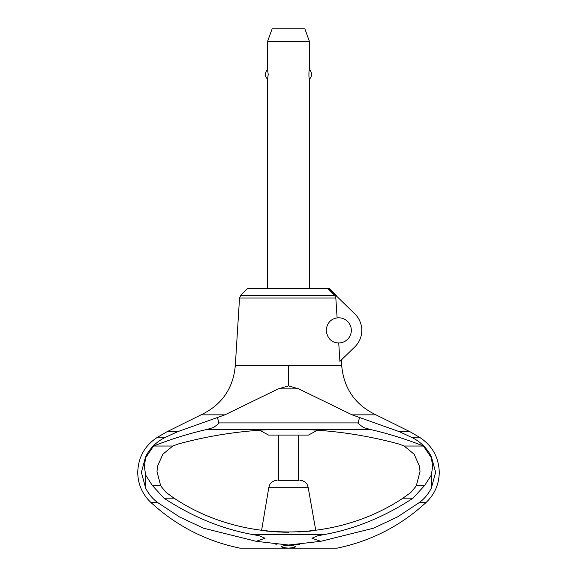 <?xml version="1.0" encoding="UTF-8"?>
<svg xmlns="http://www.w3.org/2000/svg" width="577" height="577" viewBox="0 0 577 577"><rect width="100%" height="100%" fill="white"/><g stroke="black" fill="none" stroke-linecap="round" stroke-linejoin="round"><path stroke-width="0.87" d="M337.112 317.92A12.564 12.564 0 0 1 351.321 330.376A12.564 12.564 0 0 1 338.728 342.94C337.091 342.918 327.779 342.817 326.193 330.376C327.246 319.485 335.244 318.208 337.112 317.92L335.828 298.042L334.566 295.294L327.476 288.5L247.547 288.5L240.753 295.294L239.534 298.042L235.315 365.558L288.68 365.558L288.565 385.905L298.778 388.891L352.085 414.841L399.399 431.704L411.25 437.171C420.049 441.311 426.749 447.788 431.351 456.587L435.621 472.347L431.351 488.113C428.473 493.84 424.549 498.6 419.573 502.387L397.603 516.877L373.492 528.2L320.783 541.313L288.5 545.027L256.217 541.313L203.486 528.193L179.397 516.869L157.427 502.387C152.451 498.6 148.527 493.84 145.649 488.113L141.379 472.347L145.649 456.587C150.251 447.788 156.951 441.318 165.75 437.171L177.601 431.704L224.915 414.841L278.222 388.891L288.435 385.905L288.32 365.558L341.685 365.558L341.339 359.983M172.79 446.035L162.851 454.236L157.471 466.382L157.002 471.532L160.565 485.336L161.524 486.938L166.335 492.614L174.052 498.167C241.705 543.209 335.295 543.209 402.948 498.167L410.665 492.614L415.476 486.938L416.435 485.336L419.998 471.532L419.529 466.382L414.149 454.236L404.21 446.035L399.039 444.066C366.583 435.217 333.542 430.319 299.91 429.367L277.09 429.367C243.458 430.319 210.417 435.217 177.961 444.066L172.79 446.035L153.576 446.035C170.994 439.111 188.867 433.558 207.201 429.367L213.699 427.47L218.928 423.338L217.507 417.625M327.476 288.5L328.702 288.5L354.805 313.859A23.037 23.037 0 0 1 354.805 346.9L339.911 361.368L338.728 342.94M239.534 298.042L335.828 298.042M328.702 288.5L329.453 288.5L336.247 295.294L335.699 295.294M309.438 288.5L309.438 79.107C308.745 79.64 308.745 69.211 309.438 69.738L309.438 41.414L267.562 41.414L267.562 69.738L268.218 74.426L267.562 79.107L267.562 288.5M267.562 79.107A6.282 6.282 0 0 1 267.562 69.738M309.438 69.738A6.282 6.282 0 0 1 309.438 79.107M267.562 41.414L272.135 28.85L304.865 28.85L309.438 41.414M298.778 388.891L278.265 388.876M359.485 417.625L358.072 423.338L363.301 427.47L369.799 429.367C388.126 433.558 406.006 439.111 423.417 446.035L404.21 446.035M352.085 414.841L375.937 414.841L409.951 431.704L419.364 437.171L411.25 437.171M399.399 431.704L409.951 431.704M157.427 502.387L150.813 502.387C142.288 494.186 137.932 484.175 137.737 472.347C138.213 457.143 144.849 445.415 157.636 437.171L167.049 431.704L201.063 414.841L224.915 414.841M167.049 431.704L177.601 431.704M160.565 485.336L152.227 485.336L145.649 475.051L144.344 466.382L145.649 457.705L153.576 446.035M174.052 498.167L163.955 498.167L152.227 485.336M423.417 446.035L431.351 457.712L432.656 466.382L431.351 475.044L424.766 485.336L413.038 498.167C384.044 517.143 354.141 529.325 323.322 534.713L317.249 535.91L311.955 538.247L320.783 541.313M288.76 545.027L299.946 544.248M275.171 544.061L277.054 544.248M150.813 502.387C176.288 525.863 205.996 541.118 239.924 548.15L288.5 548.15C279.427 547.277 279.16 546.275 287.685 545.157L289.315 545.157C297.84 546.275 297.573 547.277 288.5 548.15L337.076 548.15C371.004 541.118 400.712 525.863 426.187 502.387L419.573 502.387M287.685 545.157L289.214 545.15M256.217 541.313L265.045 538.247L259.751 535.91L253.671 534.713C222.859 529.325 192.956 517.143 163.955 498.167M413.038 498.167L402.948 498.167M424.766 485.336L416.435 485.336M259.549 430.218L268.55 435.08L278.446 435.08L278.446 480.309L298.554 480.309L298.554 435.08L308.45 435.08L317.451 430.218M313.008 429.93L305.464 429.555L313.008 429.93M305.118 429.54L297.169 429.302L305.118 429.54M290.57 429.216L286.43 429.216L290.57 429.216M279.831 429.302L271.882 429.54L279.831 429.302M271.536 429.555L263.992 429.93L271.536 429.555M268.55 435.08L308.45 435.08M278.446 480.309L298.554 480.309M315.77 530.451L308.147 487.226L307.094 484.392C307.642 484.868 304.771 480.324 299.896 480.309M308.147 487.226L268.853 487.226L261.576 530.494M265.918 531.013L283.069 532.167M283.372 532.174L288.428 532.239M288.579 532.239L278.056 531.972M298.864 531.98L311.082 531.013M311.248 530.999L299.124 531.965M277.941 531.972L265.889 531.013M278.446 435.08L298.554 435.08M240.753 295.294L334.566 295.294M358.129 422.898L218.871 422.898M277.09 429.367L207.201 429.367M369.799 429.367L299.91 429.367M323.322 534.713L253.671 534.713M145.649 456.587L145.649 457.705M145.649 475.051L145.649 488.113M431.351 456.587L431.351 457.712M431.351 475.044L431.351 488.113M157.636 437.171L165.75 437.171M337.192 296.744L336.247 295.294M419.364 437.171C432.151 445.415 438.787 457.143 439.263 472.347C439.068 484.175 434.712 494.186 426.187 502.387M235.315 365.558C233.223 388.465 221.806 404.895 201.063 414.841M268.853 487.226L269.906 484.392C269.358 484.868 272.229 480.324 277.104 480.309M375.937 414.841C355.194 404.895 343.777 388.465 341.685 365.558"/></g></svg>
